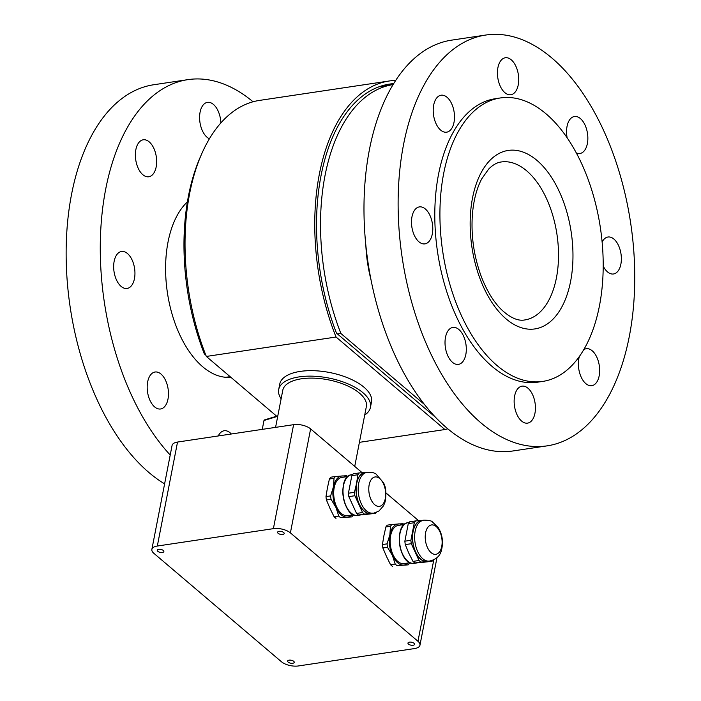 <?xml version="1.0" encoding="UTF-8"?>
<svg xmlns="http://www.w3.org/2000/svg" width="701" height="701" viewBox="0 0 701 701"><rect width="100%" height="100%" fill="white"/><g stroke="black" fill="none" stroke-linecap="round" stroke-linejoin="round"><path stroke-width="1.05" d="M541.934 110.539A143.302 79.721 81.5 0 0 500.339 97.956A143.302 79.721 81.5 0 0 442.717 251.484A143.302 79.721 81.5 0 0 542.776 381.405A143.302 79.721 81.5 0 0 603.202 264.373A143.302 79.721 81.5 0 0 541.934 110.539M542.776 381.405L537.649 382.168A143.302 79.721 -98.5 0 1 437.59 252.246A143.302 79.721 -98.5 0 1 495.221 98.727L500.339 97.956M519.862 386.926A18.69 10.401 -98.5 0 1 522.017 386.155A18.69 10.401 -98.5 0 1 535.073 403.101A18.69 10.401 -98.5 0 1 527.555 423.132A18.69 10.401 -98.5 0 1 514.867 408.184A18.69 10.401 -98.5 0 1 519.862 386.926M458.857 329.488A18.69 10.401 -98.5 0 1 466.314 349.597A18.69 10.401 -98.5 0 1 458.436 364.389A18.69 10.401 -98.5 0 1 445.38 347.442A18.69 10.401 -98.5 0 1 452.899 327.42A18.69 10.401 -98.5 0 1 458.857 329.488M431.579 219.886A18.69 10.401 -98.5 0 1 424.911 243.878A18.69 10.401 -98.5 0 1 411.855 226.931A18.69 10.401 -98.5 0 1 419.373 206.9A18.69 10.401 -98.5 0 1 431.579 219.886M454.011 122.333A18.69 10.401 -98.5 0 1 446.625 132.182A18.69 10.401 -98.5 0 1 433.568 115.236A18.69 10.401 -98.5 0 1 441.087 95.213A18.69 10.401 -98.5 0 1 451.54 103.45A18.69 10.401 -98.5 0 1 454.011 122.333M513.009 93.96A18.69 10.401 -98.5 0 1 510.854 94.731A18.69 10.401 -98.5 0 1 497.798 77.785A18.69 10.401 -98.5 0 1 505.316 57.762A18.69 10.401 -98.5 0 1 518.004 72.702A18.69 10.401 -98.5 0 1 513.009 93.96M567.135 137.79A18.69 10.401 -98.5 0 1 574.434 116.506A18.69 10.401 -98.5 0 1 587.491 133.453A18.69 10.401 -98.5 0 1 579.972 153.475A18.69 10.401 -98.5 0 1 576.275 152.879M602.115 242.073A18.69 10.401 -98.5 0 1 607.96 237.017A18.69 10.401 -98.5 0 1 621.007 253.964A18.69 10.401 -98.5 0 1 613.498 273.986A18.69 10.401 -98.5 0 1 603.202 266.065M583.758 349.694A18.69 10.401 -98.5 0 1 586.246 348.712A18.69 10.401 -98.5 0 1 599.302 365.659A18.69 10.401 -98.5 0 1 591.784 385.681A18.69 10.401 -98.5 0 1 581.331 377.436A18.69 10.401 -98.5 0 1 578.86 358.561A18.69 10.401 -98.5 0 1 579.359 356.511M551.897 58.025A207.689 115.534 81.5 0 0 485.688 35.05A207.689 115.534 81.5 0 0 402.172 257.556A207.689 115.534 81.5 0 0 547.183 445.845A207.689 115.534 81.5 0 0 634.738 281.504A207.689 115.534 81.5 0 0 551.897 58.025M485.688 35.05L451.549 40.159A207.689 115.534 81.5 0 0 368.034 262.665A207.689 115.534 81.5 0 0 513.044 450.953L547.183 445.845M167.267 384.989A18.69 10.401 -98.5 0 1 160.59 408.981A18.69 10.401 -98.5 0 1 147.543 392.034A18.69 10.401 -98.5 0 1 155.061 372.012A18.69 10.401 -98.5 0 1 167.267 384.989M218.265 435.961A18.69 10.401 -98.5 0 1 224.18 430.747A18.69 10.401 -98.5 0 1 230.138 432.815A18.69 10.401 -98.5 0 1 231.356 433.998M209.389 138.763A18.69 10.401 -98.5 0 1 207.049 137.256A18.69 10.401 -98.5 0 1 199.592 117.146A18.69 10.401 -98.5 0 1 207.478 102.355A18.69 10.401 -98.5 0 1 220.868 122.903M150.943 175.995A18.69 10.401 -98.5 0 1 148.778 176.766A18.69 10.401 -98.5 0 1 135.731 159.819A18.69 10.401 -98.5 0 1 143.249 139.797A18.69 10.401 -98.5 0 1 155.937 154.737A18.69 10.401 -98.5 0 1 150.943 175.995M134.461 278.612A18.69 10.401 -98.5 0 1 127.074 288.462A18.69 10.401 -98.5 0 1 114.018 271.515A18.69 10.401 -98.5 0 1 121.536 251.493A18.69 10.401 -98.5 0 1 131.99 259.738A18.69 10.401 -98.5 0 1 134.461 278.612M164.604 483.874A207.689 115.534 -98.5 0 1 66.262 262.884A207.689 115.534 -98.5 0 1 153.712 84.751L187.85 79.642A207.689 115.534 -98.5 0 1 253.052 101.768M170.212 455.019A207.689 115.534 -98.5 0 1 100.637 232.25A207.689 115.534 -98.5 0 1 187.85 79.642M230.813 377.243A93.04 51.76 -98.5 0 1 170.431 307.976A93.04 51.76 -98.5 0 1 187.395 201.87M435.768 417.516L337.47 333.974L340.879 333.466L424.561 404.573M378.444 87.003A172.376 95.897 -98.5 0 1 382.956 86.127L393.042 84.619A172.376 95.897 -98.5 0 0 340.879 333.466M371.031 279.901A93.04 51.76 -98.5 0 1 365.852 245.306M205.831 355.179L204.333 353.909L205.279 353.768M204.333 353.909A172.376 95.897 -98.5 0 1 200.442 156.735M337.47 333.974L336.489 333.141A173.419 96.475 -98.5 0 1 389.633 84.076A173.419 96.475 -98.5 0 1 393.647 83.629M276.658 416.201L206.331 356.441A176.529 98.201 -98.5 0 1 259.449 100.418L389.169 81.001A176.529 98.201 81.5 0 0 336.051 337.023L206.331 356.441M359.403 442.34L444.916 429.538A176.529 98.201 81.5 0 0 447.843 428.819M395.679 80.422A176.529 98.201 81.5 0 0 389.169 81.001M336.051 337.023L444.916 429.538M364.713 415.027A46.73 20.864 -169 0 0 370.435 407.386A46.73 20.864 -169 0 0 328.541 377.988A46.73 20.864 -169 0 0 278.691 389.546A46.73 20.864 -169 0 0 281.127 398.781M354.732 466.393L366.351 406.589A42.577 19.006 -169 0 0 328.191 379.802A42.577 19.006 -169 0 0 282.766 390.343L275.572 427.382M370.435 407.386L371.495 401.91A46.73 20.864 -169 0 0 329.61 372.511A46.73 20.864 -169 0 0 279.752 384.078L278.691 389.546M264.733 420.057L263.988 420.486L262.262 429.371M153.861 553.326A12.46 5.564 11 0 1 151.863 549.409A12.46 5.564 11 0 1 157.322 546.035L273.39 528.659A12.46 5.564 11 0 1 290.398 532.883L417.962 641.284A12.46 5.564 11 0 1 419.96 645.2A12.46 5.564 11 0 1 414.501 648.574L298.433 665.95A12.46 5.564 11 0 1 281.416 661.726L153.861 553.326M413.099 645.253A3.365 1.507 11 0 1 409.577 644.745A3.365 1.507 11 0 1 407.964 643.054A3.365 1.507 11 0 1 411.557 642.221A3.365 1.507 11 0 1 414.571 644.342A3.365 1.507 11 0 1 413.099 645.253M282.713 534.451A3.365 1.507 11 0 1 279.191 533.943A3.365 1.507 11 0 1 277.578 532.252A3.365 1.507 11 0 1 281.171 531.419A3.365 1.507 11 0 1 284.185 533.54A3.365 1.507 11 0 1 282.713 534.451M162.387 552.467A3.365 1.507 11 0 1 158.855 551.959A3.365 1.507 11 0 1 157.252 550.267A3.365 1.507 11 0 1 160.836 549.435A3.365 1.507 11 0 1 163.859 551.556A3.365 1.507 11 0 1 162.387 552.467M292.773 663.269A3.365 1.507 11 0 1 289.241 662.76A3.365 1.507 11 0 1 287.638 661.069A3.365 1.507 11 0 1 291.222 660.237A3.365 1.507 11 0 1 294.245 662.357A3.365 1.507 11 0 1 292.773 663.269M151.863 549.409L172.078 445.433A12.46 5.564 11 0 1 177.537 442.051L293.596 424.675A12.46 5.564 11 0 1 310.613 428.898L362.154 472.702M385.997 492.961L418.602 520.668M351.762 515.007A20.767 11.558 -98.5 0 1 347.275 517.128A20.767 11.558 -98.5 0 1 335.989 507.533A20.767 11.558 -98.5 0 1 333.413 486.941A20.767 11.558 -98.5 0 1 342.123 475.944A20.767 11.558 -98.5 0 1 346.04 476.803M353.558 514.736L347.565 515.638A19.313 10.743 -98.5 0 1 334.07 498.122A19.313 10.743 -98.5 0 1 341.843 477.434L347.845 476.531M353.322 514.771L353.199 515.077A23.054 12.828 -98.5 0 1 351.753 516.9L340.625 517.68A23.054 12.828 -98.5 0 1 338.758 516.094L334.132 516.786L330.013 508.427L326.421 499.997L331.047 499.305A23.054 12.828 -98.5 0 1 330.618 495.896L325.991 496.588L327.437 487.835L329.409 479.011L334.035 478.319A23.054 12.828 -98.5 0 1 335.481 476.496L330.854 477.188A23.054 12.828 -98.5 0 0 329.409 479.011M335.998 518.372A23.054 12.828 -98.5 0 1 334.132 516.786M326.421 499.997A23.054 12.828 -98.5 0 1 325.991 496.588M335.481 476.496L346.609 475.707A23.054 12.828 -98.5 0 1 347.678 476.557M340.625 517.68L351.753 516.9M331.047 499.305L335.989 507.533L338.758 516.094M334.035 478.319L333.413 486.941L330.618 495.896M359.306 472.93L353.278 473.832A23.054 12.828 -98.5 0 0 351.841 475.646L357.869 474.743A23.054 12.828 -98.5 0 1 359.306 472.93L365.274 472.474A20.767 11.558 -98.5 0 1 366.413 472.492M357.869 474.743L356.555 483.48A20.767 11.558 -98.5 0 1 365.274 472.474L367.044 472.351M372.503 513.158A20.767 11.558 -98.5 0 1 370.417 513.667A20.767 11.558 -98.5 0 1 359.131 504.072A20.767 11.558 -98.5 0 1 356.555 483.48L354.452 492.321L348.423 493.224L351.841 475.646M372.564 513.15L370.89 513.404A20.557 11.435 -98.5 0 1 356.537 494.766A20.557 11.435 -98.5 0 1 364.8 472.737L366.474 472.483M371.994 513.167A20.557 11.435 -98.5 0 1 358.579 494.459A20.557 11.435 -98.5 0 1 365.931 472.64L373.388 472.737L375.806 473.806L383.447 482.647C386.032 487.309 386.584 493.714 385.112 501.863L383.543 505.763L379.101 510.88C375 512.887 372.634 513.649 371.994 513.167M383.465 483.804A14.844 8.254 -98.5 0 1 379.075 506.385A14.844 8.254 -98.5 0 1 369.164 484.803A14.844 8.254 -98.5 0 1 383.465 483.804M376.455 512.317A23.054 12.828 -98.5 0 1 375.587 513.334L363.591 514.683L358.43 515.016L364.459 514.113A23.054 12.828 -98.5 0 1 362.583 512.527L356.555 513.43L348.844 496.641A23.054 12.828 -98.5 0 1 348.423 493.224M348.844 496.641L354.872 495.73A23.054 12.828 -98.5 0 1 354.452 492.321M358.43 515.016A23.054 12.828 -98.5 0 1 356.555 513.43M354.872 495.73L362.583 512.527M364.459 514.113L375.587 513.334M408.201 562.973A20.767 11.558 -98.5 0 1 403.715 565.094A20.767 11.558 -98.5 0 1 392.429 555.499A20.767 11.558 -98.5 0 1 389.852 534.907A20.767 11.558 -98.5 0 1 398.571 523.91A20.767 11.558 -98.5 0 1 402.488 524.769M410.006 562.701L404.004 563.604A19.313 10.743 -98.5 0 1 390.404 545.255A19.313 10.743 -98.5 0 1 398.282 525.399L404.284 524.497M409.77 562.737L409.638 563.043A23.054 12.828 -98.5 0 1 408.201 564.866L397.073 565.646A23.054 12.828 -98.5 0 1 395.198 564.06L390.58 564.752L386.453 556.392L382.86 547.963L387.487 547.271A23.054 12.828 -98.5 0 1 387.066 543.862L382.439 544.554L383.885 535.801L385.857 526.977L390.483 526.285A23.054 12.828 -98.5 0 1 391.92 524.462L387.294 525.154A23.054 12.828 -98.5 0 0 385.857 526.977M392.446 566.338A23.054 12.828 -98.5 0 1 390.58 564.752M387.487 547.271L392.429 555.499L395.198 564.06M397.073 565.646L408.201 564.866M382.86 547.963A23.054 12.828 -98.5 0 1 382.439 544.554M391.92 524.462L403.049 523.673A23.054 12.828 -98.5 0 1 404.126 524.523M390.483 526.285L389.852 534.907L387.066 543.862M428.942 561.133A20.767 11.558 -98.5 0 1 426.865 561.632A20.767 11.558 -98.5 0 1 415.57 552.038A20.767 11.558 -98.5 0 1 413.003 531.446A20.767 11.558 -98.5 0 1 421.713 520.44A20.767 11.558 -98.5 0 1 422.861 520.457M429.003 561.124L427.33 561.37A20.557 11.435 -98.5 0 1 412.854 541.838A20.557 11.435 -98.5 0 1 421.248 520.703L422.913 520.449M414.904 541.531A20.557 11.435 -98.5 0 1 422.37 520.606C422.107 519.678 431.693 520.3 432.245 521.772L438.221 527.573C442.34 534.355 443.453 541.777 441.551 549.838C440.272 555.849 436.188 559.608 429.284 561.107L428.442 561.133A20.557 11.435 -98.5 0 1 414.904 541.531M428.889 561.115A20.557 11.435 -98.5 0 1 428.442 561.133M435.514 554.351A14.844 8.254 -98.5 0 1 425.603 532.778A14.844 8.254 -98.5 0 1 439.904 531.77A14.844 8.254 -98.5 0 1 435.514 554.351M415.754 520.896L409.726 521.798A23.054 12.828 -98.5 0 0 408.28 523.621L414.309 522.718A23.054 12.828 -98.5 0 1 415.754 520.896L423.492 520.317M432.903 560.283A23.054 12.828 -98.5 0 1 432.026 561.299L420.039 562.649L414.869 562.982L420.898 562.079A23.054 12.828 -98.5 0 1 419.032 560.493L413.003 561.396L408.744 553.063L405.292 544.607L411.321 543.704A23.054 12.828 -98.5 0 1 410.891 540.287L404.863 541.19L408.28 523.621M405.292 544.607A23.054 12.828 -98.5 0 1 404.863 541.19M414.869 562.982A23.054 12.828 -98.5 0 1 413.003 561.396M414.309 522.718L410.891 540.287M411.321 543.704L419.032 560.493M420.898 562.079L432.026 561.299M571.341 277.184A90.236 50.2 81.5 0 0 507.778 150.505A90.236 50.2 81.5 0 0 485.548 291.353A90.236 50.2 81.5 0 0 571.341 277.184M524.383 168.994A79.853 44.426 81.5 0 0 501.197 161.984C497 162.501 492.812 164.875 488.623 169.107L481.789 178.764C476.768 188.131 473.639 199.978 472.404 214.296C470.888 235.904 473.946 256.899 481.578 277.272C487.055 291.204 493.714 302.026 501.539 309.746C510.398 317.886 518.17 321.277 524.847 319.936A79.853 44.426 81.5 0 0 557.076 274.144A79.853 44.426 81.5 0 0 524.383 168.994M263.988 420.486L277.719 416.306M177.537 442.051L157.322 546.035M293.596 424.675L273.39 528.659M433.788 559.889L417.962 641.284M310.613 428.898L290.398 532.883M349.212 511.064A19.935 11.093 -98.5 0 1 344.761 481.315M357.747 515.375A20.557 11.435 -98.5 0 1 343.394 496.729A20.557 11.435 -98.5 0 1 351.657 474.7C336.489 475.865 342.903 518.696 357.747 515.375L361.269 514.841M405.66 559.03A19.935 11.093 -98.5 0 1 401.209 529.281M413.695 563.394A20.557 11.435 -98.5 0 1 399.71 543.81A20.557 11.435 -98.5 0 1 408.105 522.666C393.252 523.77 399 565.558 413.66 563.394A20.557 11.435 -98.5 0 0 414.195 563.341L413.66 563.394M230.121 376.656L225.88 377.287M264.356 419.952L277.806 415.851M436.968 557.689L419.96 645.2M352.638 474.559L351.657 474.7M409.077 522.525L408.105 522.666M417.717 562.807L414.195 563.341"/></g></svg>
